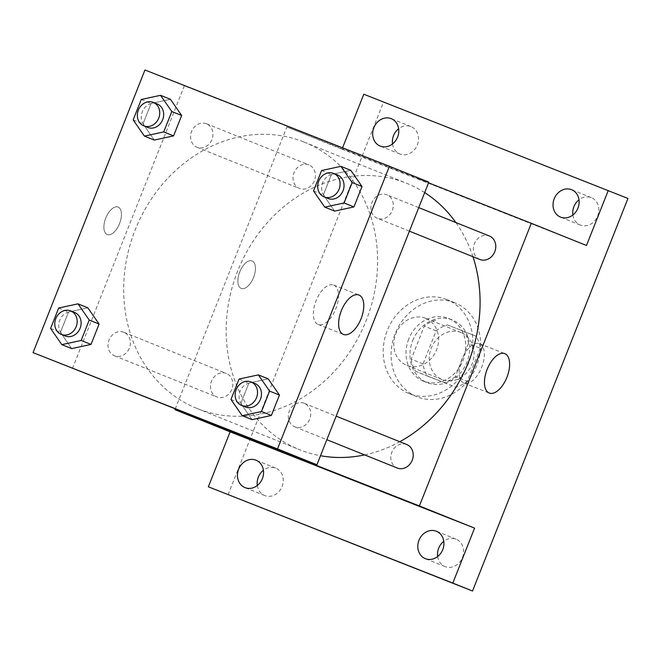 <?xml version="1.0" encoding="UTF-8"?>
<svg xmlns="http://www.w3.org/2000/svg" width="661" height="661" viewBox="0 0 661 661"><rect width="100%" height="100%" fill="white"/><g stroke="black" fill="none" stroke-linecap="round" stroke-linejoin="round"><path stroke-width="0.5" stroke-dasharray="3.31 2.48" d="M425.51 318.28A25.333 21.896 -68.1 0 0 395.84 333.739A25.333 21.896 -68.1 0 0 406.738 365.335A25.333 21.896 -68.1 0 0 436.5 350A25.333 21.896 -68.1 0 0 425.634 318.329A25.333 21.896 -68.1 0 0 425.51 318.28M460.981 332.533A25.333 21.896 -68.1 0 0 431.311 347.992A25.333 21.896 -68.1 0 0 442.209 379.596A25.333 21.896 -68.1 0 0 471.971 364.252A25.333 21.896 -68.1 0 0 461.105 332.582A25.333 21.896 -68.1 0 0 460.981 332.533M480.266 348.256L467.178 381.306A32.695 28.258 -68.1 0 1 455.842 387.239L427.262 375.977A32.695 28.258 -68.1 0 1 423.04 363.922L436.128 330.872A32.695 28.258 -68.1 0 1 447.464 324.939L476.052 336.201A32.695 28.258 -68.1 0 1 480.266 348.256L468.442 343.505L455.355 376.555L467.178 381.306M423.04 363.922L411.216 359.171L424.304 326.121L436.128 330.872M447.464 324.939L476.052 336.201M435.64 320.188A32.695 28.258 -68.1 0 0 424.304 326.121M411.216 359.171A32.695 28.258 -68.1 0 0 415.439 371.226L427.262 375.977M455.355 376.555A32.695 28.258 -68.1 0 1 444.018 382.488L415.439 371.226M468.442 343.505A32.695 28.258 -68.1 0 0 464.229 331.45M412.671 340.638A33.777 29.191 111.9 0 1 452.43 319.998A33.777 29.191 111.9 0 1 466.914 362.228A33.777 29.191 111.9 0 1 427.237 382.678A33.777 29.191 111.9 0 1 412.671 340.638M408.729 339.052A33.777 29.191 -68.1 0 0 423.296 381.091A33.777 29.191 -68.1 0 0 462.973 360.642A33.777 29.191 -68.1 0 0 448.488 318.412A33.777 29.191 -68.1 0 0 448.323 318.346A33.777 29.191 -68.1 0 0 408.729 339.052M444.018 382.488L455.842 387.239M454.537 302.647A50.666 43.791 -68.1 0 0 395.204 333.565A50.666 43.791 -68.1 0 0 416.992 396.765A50.666 43.791 -68.1 0 0 476.523 366.087A50.666 43.791 -68.1 0 0 454.785 302.738A50.666 43.791 -68.1 0 0 454.537 302.647M446.654 299.474A50.666 43.791 -68.1 0 0 387.321 330.393A50.666 43.791 -68.1 0 0 409.109 393.592A50.666 43.791 -68.1 0 0 468.641 362.914A50.666 43.791 -68.1 0 0 446.902 299.573A50.666 43.791 -68.1 0 0 446.654 299.474M437.656 556.529A14.782 12.774 -68.1 0 0 445.06 566.584A14.782 12.774 -68.1 0 0 462.452 557.553A14.782 12.774 -68.1 0 0 456.082 539.161A14.782 12.774 -68.1 0 0 443.779 541.293M572.88 214.999A14.782 12.774 -68.1 0 0 580.284 225.046A14.782 12.774 -68.1 0 0 597.676 216.015A14.782 12.774 -68.1 0 0 591.306 197.622A14.782 12.774 -68.1 0 0 579.003 199.762M392.527 143.958A14.782 12.774 -68.1 0 0 399.93 154.005A14.782 12.774 -68.1 0 0 417.322 144.974A14.782 12.774 -68.1 0 0 410.952 126.581A14.782 12.774 -68.1 0 0 398.649 128.721M257.303 485.488A14.782 12.774 -68.1 0 0 264.706 495.543A14.782 12.774 -68.1 0 0 282.098 486.513A14.782 12.774 -68.1 0 0 275.728 468.12A14.782 12.774 -68.1 0 0 263.425 470.252M228.062 494.725L383.496 102.158L627.95 198.449M363.79 94.234L383.496 102.158M175.223 408.952L286.849 127.011L342.026 149.196L342.572 147.824M252.097 260.938A14.782 7.436 111.5 0 0 252.072 260.93A14.782 7.436 111.5 0 0 239.745 271.952A14.782 7.436 111.5 0 0 241.24 288.427A14.782 7.436 111.5 0 0 253.568 277.422A14.782 7.436 111.5 0 0 252.097 260.938A14.782 7.436 111.5 0 0 252.081 260.93A14.782 7.436 111.5 0 0 239.745 271.952A14.782 7.436 111.5 0 0 241.248 288.427A14.782 7.436 111.5 0 0 253.568 277.43A14.782 7.436 111.5 0 0 252.105 260.938L252.072 260.93M342.026 149.196L586.481 245.487M424.684 192.591A143.553 124.07 -68.1 0 0 406.655 183.287A143.553 124.07 -68.1 0 0 405.97 183.014A143.553 124.07 -68.1 0 0 237.844 270.613A143.553 124.07 -68.1 0 0 299.582 449.687A143.553 124.07 -68.1 0 0 320.502 455.718M364.649 454.9A143.553 124.07 -68.1 0 0 399.789 441.73M472.954 256.716A143.553 124.07 -68.1 0 0 455.842 222.534M286.849 127.011L428.551 182.833M406.68 444.498A12.666 10.948 -68.1 0 0 391.849 452.223A12.666 10.948 -68.1 0 0 397.294 468.029M308.885 164.919A12.666 10.948 -68.1 0 0 294.054 172.653A12.666 10.948 -68.1 0 0 299.499 188.451A12.666 10.948 -68.1 0 0 314.38 180.784A12.666 10.948 -68.1 0 0 308.951 164.944A12.666 10.948 -68.1 0 0 308.885 164.919M226.326 373.457A12.666 10.948 -68.1 0 0 211.487 381.182A12.666 10.948 -68.1 0 0 216.94 396.98A12.666 10.948 -68.1 0 0 231.821 389.312A12.666 10.948 -68.1 0 0 226.384 373.482A12.666 10.948 -68.1 0 0 226.326 373.457M479.861 259.492A12.666 10.948 111.9 0 1 474.424 243.661A12.666 10.948 111.9 0 1 489.305 235.985M417.942 178.726L438.582 186.939L417.942 178.734M299.235 458.717L326.633 469.566M479.564 343.703A21.177 10.65 -68.5 0 1 481.662 367.334A21.177 10.65 -68.5 0 1 464.005 383.099A21.177 10.65 -68.5 0 1 461.857 359.493A21.177 10.65 -68.5 0 1 479.531 343.687A21.177 10.65 -68.5 0 1 479.564 343.703M303.49 141.826A143.553 124.07 -68.1 0 0 135.365 229.425A143.553 124.07 -68.1 0 0 197.11 408.498A143.553 124.07 -68.1 0 0 365.764 321.568A143.553 124.07 -68.1 0 0 304.184 142.098A143.553 124.07 -68.1 0 0 303.49 141.826M377.448 218.328A12.666 10.948 111.9 0 1 377.381 218.304A12.666 10.948 111.9 0 1 371.945 202.473A12.666 10.948 111.9 0 1 386.834 194.797A12.666 10.948 111.9 0 1 392.279 210.603A12.666 10.948 111.9 0 1 377.448 218.328M123.847 332.268A12.666 10.948 -68.1 0 0 109.015 339.994A12.666 10.948 -68.1 0 0 114.46 355.792A12.666 10.948 -68.1 0 0 129.341 348.124A12.666 10.948 -68.1 0 0 123.913 332.293A12.666 10.948 -68.1 0 0 123.847 332.268M206.414 123.731A12.666 10.948 -68.1 0 0 191.583 131.465A12.666 10.948 -68.1 0 0 197.028 147.263A12.666 10.948 -68.1 0 0 211.908 139.595A12.666 10.948 -68.1 0 0 206.472 123.756A12.666 10.948 -68.1 0 0 206.414 123.731M304.209 403.309A12.666 10.948 -68.1 0 0 289.369 411.035A12.666 10.948 -68.1 0 0 294.823 426.841A12.666 10.948 -68.1 0 0 309.703 419.165A12.666 10.948 -68.1 0 0 304.267 403.334A12.666 10.948 -68.1 0 0 304.209 403.309M72.462 368.474L184.369 85.823L428.832 182.122M144.957 69.983L184.369 85.823M118.096 207.075A14.782 7.436 111.5 0 0 118.071 207.067A14.782 7.436 111.5 0 0 105.735 218.089A14.782 7.436 111.5 0 0 107.239 234.564A14.782 7.436 111.5 0 0 119.558 223.567A14.782 7.436 111.5 0 0 118.096 207.075A14.782 7.436 111.5 0 0 118.071 207.067A14.782 7.436 111.5 0 0 105.743 218.089A14.782 7.436 111.5 0 0 107.239 234.564A14.782 7.436 111.5 0 0 119.567 223.567A14.782 7.436 111.5 0 0 118.096 207.075M252.056 419.644L240.811 403.425L248.891 383.025L268.209 378.844L248.891 383.025L240.811 403.425L252.056 419.644M154.261 140.066L143.024 123.847L151.096 103.455L170.414 99.274L151.096 103.455L143.024 123.847L154.261 140.066M71.694 348.603L60.457 332.384L68.529 311.984L87.847 307.803L68.529 311.984L60.457 332.384L71.694 348.603M334.615 211.107L323.378 194.888L331.45 174.496L350.768 170.315L331.45 174.496L323.378 194.888L334.615 211.107M283.941 124.863L304.572 133.076L283.941 124.863M283.933 124.871L304.572 133.084L283.933 124.871M165.225 404.854L192.632 415.703M333.731 285.089A21.177 10.65 -68.5 0 1 335.838 308.72A21.177 10.65 -68.5 0 1 318.172 324.485A21.177 10.65 -68.5 0 1 316.024 300.879A21.177 10.65 -68.5 0 1 333.698 285.073A21.177 10.65 -68.5 0 1 333.731 285.089M337.507 174.975A12.666 10.948 -68.1 0 0 322.667 182.7A12.666 10.948 -68.1 0 0 328.112 198.507M313.521 190.93L323.378 194.888M321.601 170.53L331.45 174.496M254.939 383.504A12.666 10.948 -68.1 0 0 240.1 391.238A12.666 10.948 -68.1 0 0 245.553 407.036M230.962 399.467L240.811 403.425M239.034 379.067L248.891 383.025M157.144 103.934A12.666 10.948 -68.1 0 0 142.313 111.659A12.666 10.948 -68.1 0 0 147.758 127.457M133.167 119.889L143.024 123.847M141.247 99.489L151.096 103.455M74.586 312.463A12.666 10.948 -68.1 0 0 59.746 320.197A12.666 10.948 -68.1 0 0 65.199 335.995M50.6 328.418L60.457 332.384M58.68 308.026L68.529 311.984M461.105 332.582L425.634 318.329M442.209 379.596L406.738 365.335M423.296 381.091L427.237 382.678M448.488 318.412L452.43 319.998M409.109 393.592L416.992 396.765M446.902 299.573L454.785 302.738M275.728 468.12L256.022 460.196M264.706 495.543L245 487.62M410.952 126.581L391.246 118.666M399.93 154.005L380.224 146.089M591.306 197.622L571.6 189.707M580.284 225.046L560.578 217.13M456.082 539.161L436.376 531.237M445.06 566.584L425.353 558.661M464.005 383.099L489.264 393.047M479.531 343.687L504.789 353.635M197.11 408.498L299.582 449.687M304.184 142.098L406.655 183.287M418.735 207.62L386.834 194.797M409.407 231.176L377.381 218.304M114.46 355.792L216.94 396.98M123.913 332.293L226.384 373.482M197.028 147.263L299.499 188.451M206.472 123.756L308.951 164.944M294.823 426.841L326.84 439.705M304.267 403.334L336.168 416.157M318.172 324.485L343.439 334.433M333.698 285.073L358.956 295.021"/><path stroke-width="0.99" d="M443.779 541.293A14.782 12.774 -68.1 0 0 437.656 556.529M579.003 199.762A14.782 12.774 -68.1 0 0 572.88 214.999M398.649 128.721A14.782 12.774 -68.1 0 0 392.527 143.958M263.425 470.252A14.782 12.774 -68.1 0 0 257.303 485.488M342.572 147.824L363.79 94.234L627.95 198.449L472.524 591.017L208.355 486.802L230.119 431.84L174.942 409.663L175.223 408.952M373.853 127.697A14.782 12.774 111.9 0 1 391.246 118.666A14.782 12.774 111.9 0 1 397.616 137.058A14.782 12.774 111.9 0 1 380.224 146.089A14.782 12.774 111.9 0 1 373.853 127.697M554.207 198.738A14.782 12.774 111.9 0 1 571.6 189.707A14.782 12.774 111.9 0 1 577.97 208.099A14.782 12.774 111.9 0 1 560.578 217.13A14.782 12.774 111.9 0 1 554.207 198.738M608.244 190.525L586.481 245.487L531.304 223.302L419.396 505.954L474.573 528.131L452.818 583.093L472.524 591.017M504.822 353.652A21.177 10.65 -68.5 0 1 506.929 377.282A21.177 10.65 -68.5 0 1 489.264 393.047A21.177 10.65 -68.5 0 1 487.116 369.441A21.177 10.65 -68.5 0 1 504.789 353.635A21.177 10.65 -68.5 0 1 504.822 353.652M452.818 583.093L208.355 486.802M418.983 540.268A14.782 12.774 111.9 0 1 436.376 531.237A14.782 12.774 111.9 0 1 442.746 549.63A14.782 12.774 111.9 0 1 425.353 558.661A14.782 12.774 111.9 0 1 418.983 540.268M238.629 469.227A14.782 12.774 111.9 0 1 256.022 460.196A14.782 12.774 111.9 0 1 262.392 478.589A14.782 12.774 111.9 0 1 245 487.62A14.782 12.774 111.9 0 1 238.629 469.227M474.573 528.131L230.119 431.84M320.502 455.718A143.553 124.07 -68.1 0 0 364.649 454.9M399.789 441.73A143.553 124.07 -68.1 0 0 472.954 256.716M455.842 222.534A143.553 124.07 -68.1 0 0 424.684 192.591M419.396 505.954L174.942 409.663M428.551 182.833L531.304 223.302M326.84 439.705L397.294 468.029A12.666 10.948 -68.1 0 0 412.175 460.353A12.666 10.948 -68.1 0 0 406.738 444.523A12.666 10.948 -68.1 0 0 406.68 444.498M418.735 207.62L489.305 235.985A12.666 10.948 111.9 0 1 494.75 251.791A12.666 10.948 111.9 0 1 479.919 259.517A12.666 10.948 111.9 0 1 479.861 259.492L409.407 231.176M326.633 469.566L299.235 458.717M389.42 166.275L428.832 182.122L316.925 464.766L33.05 352.635L144.957 69.983L389.42 166.275L277.504 448.926L33.05 352.635M258.352 374.886L268.209 378.844L279.446 395.063L271.374 415.463L252.056 419.644L242.199 415.678L230.962 399.467L239.034 379.067L258.352 374.886L269.589 391.105L261.516 411.497L242.199 415.678M160.557 95.308L170.414 99.274L181.651 115.485L173.579 135.885L154.261 140.066L144.412 136.108L133.167 119.889L141.247 99.489L160.557 95.308L171.802 111.527L163.721 131.927L144.412 136.108M77.998 303.845L87.847 307.803L99.092 324.022L91.011 344.422L71.694 348.603L61.845 344.637L50.6 328.418L58.68 308.026L77.998 303.845L89.235 320.056L81.163 340.456L61.845 344.637M340.919 166.349L350.768 170.315L362.013 186.526L353.932 206.926L334.615 211.107L324.766 207.149L313.521 190.93L321.601 170.53L340.919 166.349L352.156 182.568L344.084 202.968L324.766 207.149M277.504 448.926L316.925 464.766M358.997 295.037A21.177 10.65 -68.5 0 1 361.096 318.668A21.177 10.65 -68.5 0 1 343.439 334.433A21.177 10.65 -68.5 0 1 341.283 310.827A21.177 10.65 -68.5 0 1 358.956 295.021A21.177 10.65 -68.5 0 1 358.997 295.037M192.632 415.703L165.225 404.854M324.171 196.92A12.666 10.948 -68.1 0 0 339.06 189.244A12.666 10.948 -68.1 0 0 333.623 173.413A12.666 10.948 -68.1 0 0 333.557 173.389A12.666 10.948 -68.1 0 0 318.726 181.114A12.666 10.948 -68.1 0 0 324.171 196.92L328.112 198.507A12.666 10.948 -68.1 0 0 343.001 190.831A12.666 10.948 -68.1 0 0 337.564 175A12.666 10.948 -68.1 0 0 337.507 174.975M350.768 170.315L362.013 186.526L353.932 206.926L334.615 211.107M352.156 182.568L362.013 186.526M344.084 202.968L353.932 206.926M241.612 405.449A12.666 10.948 -68.1 0 0 256.493 397.782A12.666 10.948 -68.1 0 0 251.056 381.942A12.666 10.948 -68.1 0 0 250.998 381.918A12.666 10.948 -68.1 0 0 236.159 389.651A12.666 10.948 -68.1 0 0 241.612 405.449L245.553 407.036A12.666 10.948 -68.1 0 0 260.434 399.368A12.666 10.948 -68.1 0 0 254.997 383.529A12.666 10.948 -68.1 0 0 254.939 383.504M268.209 378.844L279.446 395.063L271.374 415.463L252.056 419.644M269.589 391.105L279.446 395.063M261.516 411.497L271.374 415.463M143.817 125.879A12.666 10.948 -68.1 0 0 158.698 118.203A12.666 10.948 -68.1 0 0 153.269 102.372A12.666 10.948 -68.1 0 0 153.203 102.348A12.666 10.948 -68.1 0 0 138.372 110.073A12.666 10.948 -68.1 0 0 143.817 125.879L147.758 127.457A12.666 10.948 -68.1 0 0 162.639 119.79A12.666 10.948 -68.1 0 0 157.211 103.959A12.666 10.948 -68.1 0 0 157.144 103.934M170.414 99.274L181.651 115.485L173.579 135.885L154.261 140.066M171.802 111.527L181.651 115.485M163.721 131.927L173.579 135.885M61.258 334.408A12.666 10.948 -68.1 0 0 76.139 326.741A12.666 10.948 -68.1 0 0 70.702 310.901A12.666 10.948 -68.1 0 0 70.644 310.877A12.666 10.948 -68.1 0 0 55.805 318.61A12.666 10.948 -68.1 0 0 61.258 334.408L65.199 335.995A12.666 10.948 -68.1 0 0 80.08 328.327A12.666 10.948 -68.1 0 0 74.643 312.488A12.666 10.948 -68.1 0 0 74.586 312.463M87.847 307.803L99.092 324.022L91.011 344.422L71.694 348.603M89.235 320.056L99.092 324.022M81.163 340.456L91.011 344.422M336.168 416.157L406.738 444.523M333.623 173.413L337.564 175M251.056 381.942L254.997 383.529M153.269 102.372L157.211 103.959M70.702 310.901L74.643 312.488"/></g></svg>
